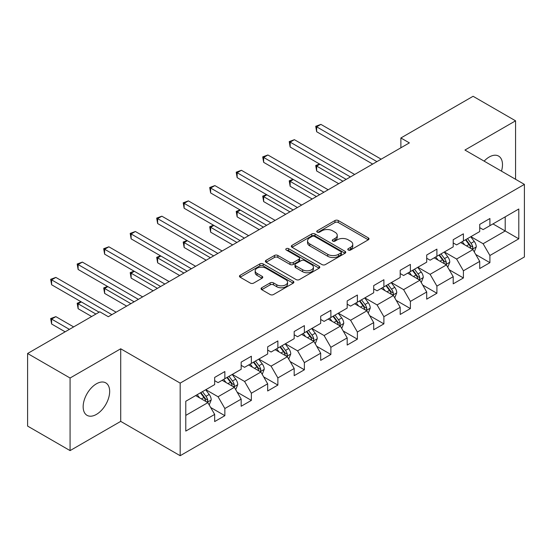 <?xml version="1.0" encoding="UTF-8"?>
<svg xmlns="http://www.w3.org/2000/svg" width="552" height="552" viewBox="0 0 552 552"><rect width="100%" height="100%" fill="white"/><g stroke="black" fill="none" stroke-linecap="round" stroke-linejoin="round"><path stroke-width="0.83" d="M348.257 250.035A1.649 0.952 0 0 0 350.589 250.035L368.308 239.803A2.36 1.359 0 0 0 369.005 238.843A2.36 1.359 0 0 0 368.308 237.877L338.293 220.545A2.36 1.359 0 0 0 334.954 220.545L317.234 230.777A1.649 0.952 0 0 0 316.751 231.454A1.649 0.952 0 0 0 317.234 232.123A1.649 0.952 0 0 0 319.573 232.123L321.864 230.798A7.549 4.361 0 0 1 332.539 230.798L335.043 232.247A7.549 4.361 0 0 1 337.251 235.325A7.549 4.361 0 0 1 335.043 238.409L332.746 239.734A1.649 0.952 0 0 0 332.263 240.403A1.649 0.952 0 0 0 332.746 241.079A1.649 0.952 0 0 0 335.085 241.079L337.375 239.754A7.549 4.361 0 0 1 348.05 239.754L350.548 241.196A7.549 4.361 0 0 1 352.762 244.281A7.549 4.361 0 0 1 350.548 247.358L348.257 248.683A1.649 0.952 0 0 0 347.774 249.359A1.649 0.952 0 0 0 348.257 250.035L348.257 248.683M96.414 414.407A18.74 10.819 120 0 0 108.654 397.895A18.74 10.819 120 0 0 105.784 382.874A18.74 10.819 120 0 0 96.414 383.806A18.74 10.819 120 0 0 84.166 400.317A18.74 10.819 120 0 0 87.043 415.339A18.74 10.819 120 0 0 96.414 414.407M501.464 171.141A18.74 10.819 120 0 0 498.601 156.085A18.74 10.819 120 0 0 489.231 157.01A18.74 10.819 120 0 0 484.132 161.136M261.745 287.751A2.36 1.359 0 0 0 261.055 288.717A2.36 1.359 0 0 0 261.745 289.676L270.163 294.54A2.36 1.359 0 0 0 273.502 294.54L293.181 283.176A2.36 1.359 0 0 0 293.871 282.217A2.36 1.359 0 0 0 293.181 281.251L263.159 263.925A2.36 1.359 0 0 0 259.826 263.925L240.148 275.282A2.36 1.359 0 0 0 239.458 276.248A2.36 1.359 0 0 0 240.148 277.207L250.318 283.086A2.36 1.359 0 0 0 253.658 283.086L262.076 278.222A2.36 1.359 0 0 0 262.766 277.256A2.36 1.359 0 0 0 262.076 276.297L257.032 273.385A6.307 3.643 0 0 1 255.183 270.804A6.307 3.643 0 0 1 259.081 267.444A6.307 3.643 0 0 1 265.954 268.231L285.715 279.643A6.307 3.643 0 0 1 287.564 282.217A6.307 3.643 0 0 1 283.673 285.584A6.307 3.643 0 0 1 276.793 284.791L273.502 282.893A2.36 1.359 0 0 0 270.163 282.893L261.745 287.751L261.745 289.676M120.709 348.788L70.076 378.017L27.6 353.494L27.6 426.082L70.076 450.604L120.709 421.376L180.173 455.711L180.173 383.116L120.709 348.788L120.709 421.376M515.568 179.283L515.568 120.819L464.936 150.047L524.4 184.382L180.173 383.116M515.568 120.819L473.092 96.29L400.876 137.979L400.876 147.791M27.6 353.494L99.808 311.804L108.302 316.71L409.377 142.885L400.876 137.979M322.03 264.594A2.36 1.359 0 0 0 325.369 264.594L345.048 253.237A2.36 1.359 0 0 0 345.738 252.271A2.36 1.359 0 0 0 345.048 251.312L315.026 233.979A2.36 1.359 0 0 0 311.694 233.979L292.015 245.336A2.36 1.359 0 0 0 291.325 246.302A2.36 1.359 0 0 0 292.015 247.268L322.03 264.594M286.916 250.387A1.649 0.952 0 0 1 288.592 250.622L288.592 248.662L319.111 266.278A2.36 1.359 0 0 1 319.801 267.244A2.36 1.359 0 0 1 319.111 268.21L299.432 279.567A2.36 1.359 0 0 1 296.1 279.567L266.078 262.234L266.078 260.309A2.36 1.359 0 0 0 265.388 261.275A2.36 1.359 0 0 0 266.078 262.234M266.078 260.309L274.503 255.452A2.36 1.359 0 0 1 277.835 255.452L290.014 262.476A2.36 1.359 0 0 0 293.347 262.476L298.936 259.254A2.36 1.359 0 0 0 299.626 258.288A2.36 1.359 0 0 0 298.936 257.329L286.26 250.008A1.649 0.952 0 0 1 285.777 249.338A1.649 0.952 0 0 1 286.792 248.455A1.649 0.952 0 0 1 288.592 248.662M180.173 455.711L524.4 256.97L524.4 184.382M210.671 407.493L224.857 415.684L224.857 408.521L241.169 399.11L241.169 406.265L251.367 400.379L251.367 393.224L267.672 383.806L267.672 390.968L277.87 385.082L277.87 377.92L294.181 368.501L294.181 375.664L304.373 369.778L304.373 362.616L320.684 353.197L320.684 360.359L330.876 354.474L330.876 347.311L347.187 337.9L347.187 345.055L357.385 339.169L357.385 332.014L373.697 322.596L373.697 329.758L383.888 323.872L383.888 316.71L400.2 307.291L400.2 314.454L410.391 308.568L410.391 301.406L426.703 291.987L426.703 299.149L436.901 293.264L436.901 286.102L453.213 276.69L453.213 283.845L463.404 277.96L463.404 270.804L479.716 261.386L479.716 268.548L489.907 262.662L489.907 255.5L518.79 238.823L518.79 209.001L505.197 216.846M224.857 415.684L214.666 421.569L214.666 414.407L185.782 431.084L185.782 401.263L214.666 384.592L214.666 377.43L224.857 371.544L224.857 378.707L241.169 369.288L241.169 362.126L251.367 356.24L251.367 363.402L267.672 353.984L267.672 346.822L277.87 340.936L277.87 348.098L294.181 338.68L294.181 331.517L304.373 325.632L304.373 332.794L320.684 323.382L320.684 316.22L330.876 310.334L330.876 317.497L347.187 308.078L347.187 300.916L357.385 295.03L357.385 302.192L373.697 292.774L373.697 285.612L383.888 279.726L383.888 286.888L400.2 277.47L400.2 270.308L410.391 264.422L410.391 271.584L426.703 262.165L426.703 255.01L436.901 249.124L436.901 256.28L453.213 246.868L453.213 239.706L463.404 233.82L463.404 240.982L479.716 231.564L479.716 224.402L489.907 218.516L489.907 225.678L518.79 209.001M222.139 380.273L234.372 387.338L218.061 396.75L205.827 389.691M214.666 380.666L218.061 382.626L224.857 378.707M218.061 396.75L224.857 408.521M234.372 387.338L241.169 399.11M248.648 364.969L260.875 372.034L244.57 381.453L232.337 374.387M241.169 365.362L244.57 367.322L251.367 363.402M244.57 381.453L251.367 393.224M260.875 372.034L267.672 383.806M275.151 349.671L287.385 356.73L271.073 366.148L258.84 359.083M267.672 350.058L271.073 352.024L277.87 348.098M271.073 366.148L277.87 377.92M287.385 356.73L294.181 368.501M301.654 334.367L313.888 341.426L297.576 350.844L285.343 343.786M294.181 334.76L297.576 336.72L304.373 332.794M297.576 350.844L304.373 362.616M313.888 341.426L320.684 353.197M328.157 319.063L340.391 326.128L324.086 335.54L311.852 328.481M320.684 319.456L324.086 321.416L330.876 317.497M324.086 335.54L330.876 347.311M340.391 326.128L347.187 337.9M354.667 303.759L366.901 310.824L350.589 320.243L338.355 313.177M347.187 304.152L350.589 306.112L357.385 302.192M350.589 320.243L357.385 332.014M366.901 310.824L373.697 322.596M381.17 288.454L393.403 295.52L377.092 304.939L364.858 297.873M373.697 288.848L377.092 290.814L383.888 286.888M377.092 304.939L383.888 316.71M393.403 295.52L400.2 307.291M407.673 273.157L419.906 280.216L403.595 289.634L391.368 282.569M400.2 273.55L403.595 275.51L410.391 271.584M403.595 289.634L410.391 301.406M419.906 280.216L426.703 291.987M434.182 257.853L446.416 264.919L430.105 274.33L417.871 267.272M426.703 258.246L430.105 260.206L436.901 256.28M430.105 274.33L436.901 286.102M446.416 264.919L453.213 276.69M460.685 242.549L472.919 249.614L456.607 259.033L444.374 251.967M453.213 242.942L456.607 244.902L463.404 240.982M456.607 259.033L463.404 270.804M472.919 249.614L479.716 261.386M492.971 223.912L505.204 230.977L483.11 243.729L470.877 236.663M479.716 227.638L483.11 229.604L489.907 225.678M483.11 243.729L489.907 255.5M505.204 216.846L505.204 230.977L518.79 238.823M70.076 378.017L70.076 450.604M185.782 415.394L207.869 402.636L195.636 395.577M207.869 402.636L214.666 414.407M475.721 254.472L489.907 262.662M449.218 269.769L463.404 277.96M422.715 285.073L436.901 293.264M396.205 300.378L410.391 308.568M369.702 315.682L383.888 323.872M343.199 330.979L357.385 339.169M316.689 346.283L330.876 354.474M290.186 361.588L304.373 369.778M263.683 376.892L277.87 385.082M237.174 392.189L251.367 400.379M348.919 250.263L350.548 249.325A7.549 4.361 0 0 0 352.762 246.24L352.762 244.281M337.251 235.325L337.251 237.291A7.549 4.361 0 0 1 335.043 240.368L333.408 241.314M368.281 239.823L338.293 222.511A2.36 1.359 0 0 0 334.954 222.511L317.897 232.357M345.014 253.251L315.026 235.939A2.36 1.359 0 0 0 311.694 235.939L292.042 247.282M340.881 252.947A1.649 0.952 0 0 0 341.364 252.271A1.649 0.952 0 0 0 340.881 251.595L314.53 236.387A1.649 0.952 0 0 0 312.19 236.387L309.775 237.781A7.549 4.361 0 0 0 307.561 240.865A7.549 4.361 0 0 0 309.775 243.943L327.784 254.341A7.549 4.361 0 0 0 338.459 254.341L340.881 252.947L340.881 254.907A1.649 0.952 0 0 0 341.364 254.23L341.364 252.271M307.561 240.865L307.561 242.825A7.549 4.361 0 0 0 309.775 245.902L309.775 243.943M340.881 254.907L338.459 256.3A7.549 4.361 0 0 1 327.784 256.3L309.775 245.902M266.112 262.255L274.503 257.411L274.503 255.452M299.626 258.288L299.626 260.254A2.36 1.359 0 0 1 298.936 261.213L293.347 264.442A2.36 1.359 0 0 1 290.014 264.442L277.835 257.411A2.36 1.359 0 0 0 274.503 257.411M288.592 250.622L319.084 268.224M302.648 269.769A6.307 3.643 0 0 0 309.52 270.563A6.307 3.643 0 0 0 313.412 267.196A6.307 3.643 0 0 0 311.57 264.622L304.607 260.599A2.36 1.359 0 0 0 301.268 260.599L295.679 263.828A2.36 1.359 0 0 0 294.989 264.787A2.36 1.359 0 0 0 295.679 265.753L302.648 269.769L302.648 271.736A6.307 3.643 0 0 0 309.52 272.522A6.307 3.643 0 0 0 313.412 269.155L313.412 267.196M294.989 264.787L294.989 266.754A2.36 1.359 0 0 0 295.679 267.713L295.679 265.753M302.648 271.736L295.679 267.713M287.564 282.217L287.564 284.176A6.307 3.643 0 0 1 283.673 287.544A6.307 3.643 0 0 1 276.793 286.757L273.502 284.853A2.36 1.359 0 0 0 270.163 284.853L261.772 289.697M255.183 270.804L255.183 272.771A6.307 3.643 0 0 0 257.032 275.344L257.032 273.385M262.048 278.236L257.032 275.344M293.147 283.197L263.159 265.885A2.36 1.359 0 0 0 259.826 265.885L240.175 277.228M474.265 251.94L476.279 246.847A6.369 3.678 -120 0 0 474.251 241.424L470.746 236.746M464.632 244.826L462.252 241.645M319.884 164.206L316.655 166.069L316.655 170.975L338.693 183.692M471.932 249.042L472.705 248.227L472.843 247.117A6.369 3.678 -120 0 0 471.022 243.287L467.516 238.609M465.922 239.527L469.814 244.722A3.243 1.87 60 0 1 470.401 245.709L472.843 247.117M465.474 239.782L468.986 244.467A6.369 3.678 60 0 1 470.808 248.297M316.655 170.975L315.723 165.531L342.944 181.242M315.723 165.531L319.511 163.985M376.926 161.626L316.655 126.829L320.905 124.379L381.17 159.169M372.676 164.075L316.655 131.735L316.655 126.829L315.723 126.291L320.905 124.379M316.655 131.735L315.723 126.291M447.755 267.244L449.776 262.152A6.369 3.678 -120 0 0 447.748 256.728L444.236 252.043M438.122 260.13L435.742 256.949M293.381 179.503L290.152 181.367L290.152 186.272L312.19 198.996M445.429 264.346L446.202 263.532L446.34 262.421A6.369 3.678 -120 0 0 444.519 258.591L441.013 253.906M439.413 254.831L443.304 260.026A3.243 1.87 60 0 1 443.898 261.006L446.34 262.421M438.971 255.086L442.476 259.771A6.369 3.678 60 0 1 444.298 263.601M290.152 186.272L289.22 180.828L316.434 196.547M289.22 180.828L293.008 179.29M421.252 282.541L423.274 277.449A6.369 3.678 -120 0 0 421.238 272.032L417.733 267.347M411.619 275.434L409.239 272.253M266.878 194.808L263.649 196.671L263.649 201.577L285.681 214.3M418.927 279.65L419.837 277.725A6.369 3.678 -120 0 0 418.009 273.895L414.504 269.21M412.91 270.135L416.801 275.324A3.243 1.87 60 0 1 417.388 276.31L419.837 277.725M412.468 270.39L415.973 275.068A6.369 3.678 60 0 1 417.795 278.898M263.649 201.577L262.711 196.132L289.931 211.844M262.711 196.132L266.506 194.594M350.416 176.923L290.152 142.133L294.402 139.677L354.667 174.473M346.173 179.379L290.152 147.039L290.152 142.133L289.22 141.595L294.402 139.677M290.152 147.039L289.22 141.595M323.914 192.227L263.649 157.437L267.892 154.981L328.157 189.778M319.663 194.683L263.649 162.336L263.649 157.437L262.711 156.892L267.892 154.981M263.649 162.336L262.711 156.892M394.749 297.845L396.764 292.753A6.369 3.678 -120 0 0 394.735 287.33L391.23 282.652M385.117 290.738L382.736 287.558M240.368 210.112L237.146 211.975L237.146 216.881L259.178 229.604M392.417 294.954L393.19 294.133L393.328 293.022A6.369 3.678 -120 0 0 391.506 289.193L388.001 284.515M386.407 285.432L390.298 290.628A3.243 1.87 60 0 1 390.885 291.615L393.328 293.022M385.958 285.695L389.471 290.373A6.369 3.678 60 0 1 391.292 294.202M237.146 216.881L236.208 211.437L263.428 227.148M236.208 211.437L239.996 209.898M368.239 313.15L370.261 308.057A6.369 3.678 -120 0 0 368.232 302.634L364.72 297.956M358.614 306.036L356.226 302.855M213.865 225.416L210.636 227.279L210.636 232.185L232.675 244.902M365.914 310.252L366.687 309.437L366.825 308.327A6.369 3.678 -120 0 0 365.003 304.497L361.498 299.819M359.897 300.736L363.789 305.932A3.243 1.87 60 0 1 364.382 306.919L366.825 308.327M359.456 300.992L362.961 305.677A6.369 3.678 60 0 1 364.789 309.506M210.636 232.185L209.705 226.741L236.918 242.452M209.705 226.741L213.493 225.195M341.736 328.454L343.758 323.362A6.369 3.678 -120 0 0 341.722 317.938L338.217 313.253M332.104 321.34L329.723 318.159M187.363 240.713L184.133 242.583L184.133 247.482L206.172 260.206M339.411 325.556L340.322 323.631A6.369 3.678 -120 0 0 338.5 319.801L334.988 315.123M333.394 316.041L337.286 321.236A3.243 1.87 60 0 1 337.872 322.216L340.322 323.631M332.953 316.296L336.458 320.981A6.369 3.678 60 0 1 338.279 324.811M184.133 247.482L183.195 242.038L210.415 257.756M183.195 242.038L186.99 240.499M297.411 207.531L237.146 172.735L241.39 170.285L301.654 205.075M293.16 209.981L237.146 177.64L237.146 172.735L236.208 172.196L241.39 170.285M237.146 177.64L236.208 172.196M270.901 222.835L210.636 188.039L214.887 185.589L275.151 220.379M266.657 225.285L210.636 192.945L210.636 188.039L209.705 187.501L214.887 185.589M210.636 192.945L209.705 187.501M244.398 238.133L184.133 203.343L188.384 200.887L248.648 235.683M240.148 240.589L184.133 208.249L184.133 203.343L183.195 202.805L188.384 200.887M184.133 208.249L183.195 202.805M315.233 343.751L317.255 338.659A6.369 3.678 -120 0 0 315.22 333.242L311.714 328.557M305.601 336.644L303.22 333.463M160.86 256.018L157.63 257.881L157.63 262.786L179.662 275.51M312.901 340.86L313.674 340.046L313.812 338.935A6.369 3.678 -120 0 0 311.99 335.105L308.485 330.42M306.891 331.345L310.783 336.534A3.243 1.87 60 0 1 311.369 337.52L313.812 338.935M306.45 331.6L309.955 336.278A6.369 3.678 60 0 1 311.776 340.108M157.63 262.786L156.692 257.342L183.913 273.054M156.692 257.342L160.48 255.804M217.895 253.437L157.63 218.647L161.874 216.191L222.139 250.987M213.645 255.893L157.63 223.546L157.63 218.647L156.692 218.102L161.874 216.191M157.63 223.546L156.692 218.102M288.724 359.055L290.745 353.963A6.369 3.678 -120 0 0 288.717 348.54L285.212 343.861M279.098 351.948L276.711 348.767M134.35 271.322L131.121 273.185L131.121 278.091L153.159 290.814M286.398 356.164L287.171 355.35L287.309 354.239A6.369 3.678 -120 0 0 285.487 350.403L281.982 345.724M280.382 346.649L284.273 351.838A3.243 1.87 60 0 1 284.866 352.825L287.309 354.239M279.94 346.904L283.445 351.583A6.369 3.678 60 0 1 285.274 355.412M131.121 278.091L130.189 272.647L157.403 288.358M130.189 272.647L133.977 271.108M191.385 268.741L131.121 233.944L135.371 231.495L195.636 266.292M187.142 271.191L131.121 238.85L131.121 233.944L130.189 233.406L135.371 231.495M131.121 238.85L130.189 233.406M262.221 374.359L264.242 369.267A6.369 3.678 -120 0 0 262.207 363.844L258.702 359.166M252.588 367.246L250.208 364.072M107.847 286.626L104.618 288.489L104.618 293.395L126.656 306.112M259.895 371.462L260.668 370.647L260.806 369.536A6.369 3.678 -120 0 0 258.985 365.707L255.472 361.029M253.879 361.946L257.77 367.142A3.243 1.87 60 0 1 258.357 368.129L260.806 369.536M253.437 362.202L256.942 366.887A6.369 3.678 60 0 1 258.764 370.716M104.618 293.395L103.686 287.951L130.9 303.662M103.686 287.951L107.474 286.405M164.882 284.045L104.618 249.249L108.868 246.799L169.133 281.589M160.632 286.495L104.618 254.155L104.618 249.249L103.686 248.71L108.868 246.799M104.618 254.155L103.686 248.71M235.718 389.664L237.739 384.571A6.369 3.678 -120 0 0 235.704 379.148L232.199 374.463M226.085 382.55L223.705 379.369M81.344 301.923L78.115 303.793L78.115 308.692L91.653 316.51M233.386 386.766L234.158 385.952L234.296 384.841A6.369 3.678 -120 0 0 232.475 381.011L228.97 376.333M227.376 377.251L231.267 382.446A3.243 1.87 60 0 1 231.854 383.426L234.296 384.841M226.934 377.506L230.439 382.191A6.369 3.678 60 0 1 232.261 386.021M78.115 308.692L77.176 303.248L95.903 314.06M77.176 303.248L80.965 301.709M138.38 299.343L78.115 264.553L82.358 262.096L142.623 296.893M134.129 301.799L78.115 269.459L78.115 264.553L77.176 264.015L82.358 262.096M78.115 269.459L77.176 264.015M209.208 404.961L211.23 399.869A6.369 3.678 -120 0 0 209.201 394.452L205.696 389.767M199.582 397.854L197.195 394.673M73.644 326.908L55.855 316.641L51.605 319.09L51.605 323.996L65.15 331.814M206.883 402.07L207.655 401.256L207.793 400.145A6.369 3.678 -120 0 0 205.972 396.315L202.467 391.63M200.873 392.555L204.757 397.744A3.243 1.87 60 0 1 205.351 398.73L207.793 400.145M200.424 392.81L203.929 397.488A6.369 3.678 60 0 1 205.758 401.318M51.605 323.996L50.674 318.552L69.393 329.365M50.674 318.552L55.855 316.641M111.87 314.647L51.605 279.857L55.855 277.401L116.12 312.197M99.132 312.197L51.605 284.756L51.605 279.857L50.674 279.312L55.855 277.401M51.605 284.756L50.674 279.312M350.548 249.325L350.548 247.358M332.746 241.079L332.746 239.734M335.043 240.368L335.043 238.409M317.234 232.123L317.234 230.777M334.954 222.511L334.954 220.545M338.293 222.511L338.293 220.545M368.308 239.803L368.308 237.877M292.015 247.268L292.015 245.336M311.694 235.939L311.694 233.979M315.026 235.939L315.026 233.979M345.048 253.237L345.048 251.312M327.784 256.3L327.784 254.341M338.459 256.3L338.459 254.341M277.835 257.411L277.835 255.452M290.014 264.442L290.014 262.476M293.347 264.442L293.347 262.476M298.936 261.213L298.936 259.254M319.111 268.21L319.111 266.278M270.163 284.853L270.163 282.893M273.502 284.853L273.502 282.893M276.793 286.757L276.793 284.791M262.076 278.222L262.076 276.297M240.148 277.207L240.148 275.282M259.826 265.885L259.826 263.925M263.159 265.885L263.159 263.925M293.181 283.176L293.181 281.251M472.291 249.249L476.238 246.972M471.022 243.287L474.251 241.424M466.495 245.902L468.986 244.467M445.788 264.553L449.735 262.269M444.519 258.591L447.748 256.728M439.985 261.206L442.476 259.771M419.278 279.857L423.232 277.573M418.009 273.895L421.238 272.032M413.482 276.511L415.973 275.068M392.776 295.154L396.722 292.877M391.506 289.193L394.735 287.33M386.98 291.808L389.471 290.373M366.273 310.459L370.219 308.182M365.003 304.497L368.232 302.634M360.47 307.112L362.961 305.677M339.763 325.763L343.717 323.479M338.5 319.801L341.722 317.938M333.967 322.416L336.458 320.981M313.26 341.067L317.214 338.783M311.99 335.105L315.22 333.242M307.464 337.72L309.955 336.278M286.757 356.371L290.704 354.087M285.487 350.403L288.717 348.54M280.961 353.018L283.445 351.583M260.247 371.668L264.201 369.392M258.985 365.707L262.207 363.844M254.451 368.322L256.942 366.887M233.744 386.973L237.698 384.696M232.475 381.011L235.704 379.148M227.948 383.626L230.439 382.191M207.242 402.277L211.188 399.993M205.972 396.315L209.201 394.452M201.445 398.93L203.929 397.488"/></g></svg>
